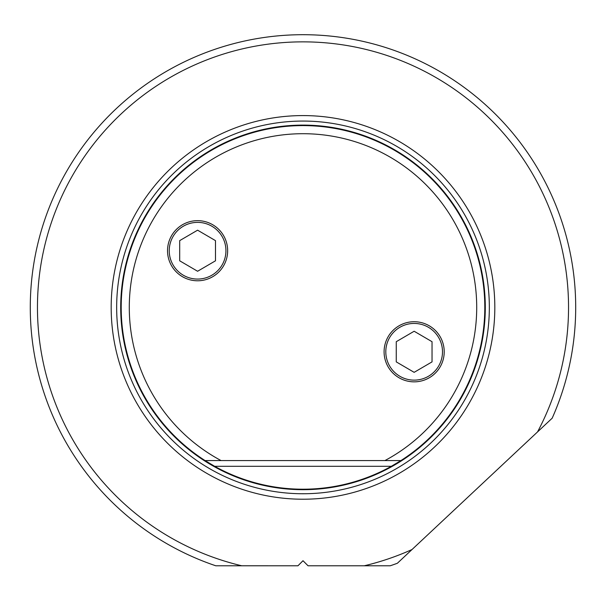 <?xml version="1.0" encoding="UTF-8"?>
<svg xmlns="http://www.w3.org/2000/svg" width="606" height="606" viewBox="0 0 606 606"><rect width="100%" height="100%" fill="white"/><g stroke="black" fill="none" stroke-linecap="round" stroke-linejoin="round"><path stroke-width="0.91" d="M412.012 549.536A265.542 265.542 0 0 1 364.236 565.792L390.196 565.792A272.7 272.7 0 0 0 397.377 563.254L552.172 418.208A272.7 272.7 0 0 0 303 34.701A272.7 272.7 0 0 0 215.804 565.792L213.176 564.883M455.03 509.229L524.47 444.16L455.03 509.229M537.537 431.919A265.542 265.542 0 0 0 303 41.859A265.542 265.542 0 0 0 241.756 565.784L297.94 565.792L303 560.724L308.06 565.792L364.236 565.792M303 115.579A191.822 191.822 0 0 1 494.822 307.401A191.822 191.822 0 0 1 303 499.223A191.822 191.822 0 0 1 111.178 307.401A191.822 191.822 0 0 1 303 115.579M215.804 565.792L241.756 565.792M214.66 466.302A181.8 181.8 0 0 0 391.34 466.302L400.93 460.575A181.8 181.8 0 0 0 303 125.601A181.8 181.8 0 0 0 205.07 460.575L214.66 466.302L391.34 466.302M400.93 460.575L205.07 460.575M384.916 460.575A173.695 173.695 0 0 0 303 133.706A173.695 173.695 0 0 0 221.084 460.575M444.213 351.791A30.065 30.065 0 0 1 414.148 381.848A30.065 30.065 0 0 1 384.09 351.791A30.065 30.065 0 0 1 414.148 321.725A30.065 30.065 0 0 1 444.213 351.791M227.651 250.717A30.065 30.065 0 0 1 197.594 280.783A30.065 30.065 0 0 1 167.529 250.717A30.065 30.065 0 0 1 197.594 220.66A30.065 30.065 0 0 1 227.651 250.717M169.241 250.717A28.346 28.346 0 0 0 197.594 279.071A28.346 28.346 0 0 0 225.94 250.717A28.346 28.346 0 0 0 197.594 222.372A28.346 28.346 0 0 0 169.241 250.717M179.694 240.627L197.594 230.182L215.486 240.627L215.486 260.807L197.594 271.261L179.694 260.807L179.694 240.627M385.802 351.791A28.346 28.346 0 0 0 414.148 380.136A28.346 28.346 0 0 0 442.494 351.791A28.346 28.346 0 0 0 414.148 323.437A28.346 28.346 0 0 0 385.802 351.791M396.256 341.701L414.148 331.247L432.04 341.701L432.04 361.88L414.148 372.334L396.256 361.88L396.256 341.701M303 121.064A186.337 186.337 0 0 0 116.663 307.401A186.337 186.337 0 0 0 303 493.746A186.337 186.337 0 0 0 489.337 307.401A186.337 186.337 0 0 0 303 121.064M303 489.693A182.292 182.292 0 0 0 485.292 307.401A182.292 182.292 0 0 0 303 125.109A182.292 182.292 0 0 0 120.708 307.401A182.292 182.292 0 0 0 303 489.693"/></g></svg>
